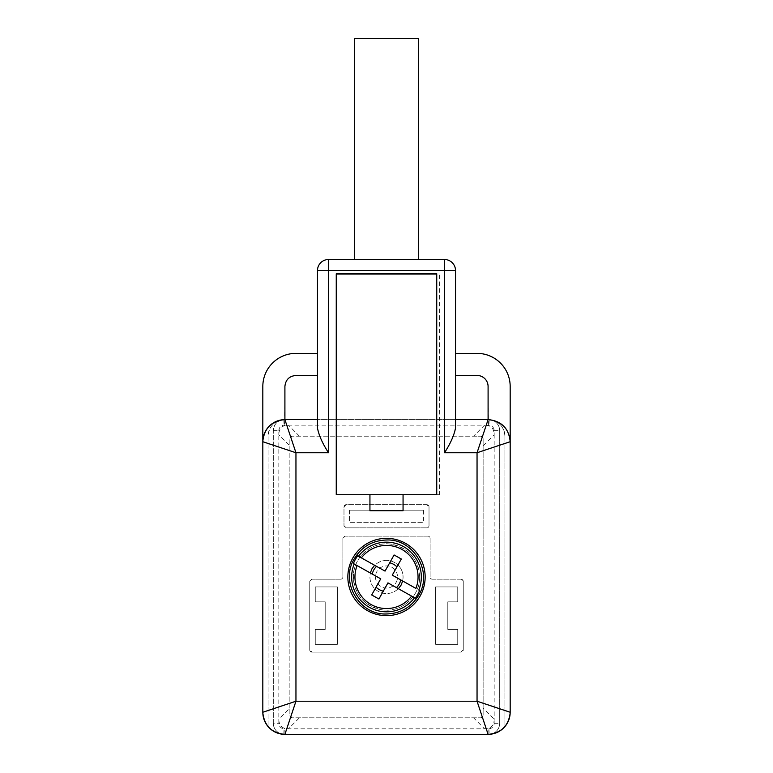 <?xml version="1.0" encoding="UTF-8"?>
<svg xmlns="http://www.w3.org/2000/svg" width="773" height="773" viewBox="0 0 773 773"><rect width="100%" height="100%" fill="white"/><g stroke="black" fill="none" stroke-linecap="round" stroke-linejoin="round"><path stroke-width="0.58" stroke-dasharray="3.87 2.9" d="M386.5 560.425A16.562 16.562 0 0 0 372.045 568.899A16.562 16.562 0 0 0 386.5 593.558A16.562 16.562 0 0 0 400.955 585.084A16.562 16.562 0 0 0 386.5 560.425M400.955 585.084A16.562 16.562 0 0 0 394.597 562.541A16.562 16.562 0 0 0 372.045 568.899A16.562 16.562 0 0 0 378.403 591.442A16.562 16.562 0 0 0 400.955 585.084M396.134 582.388A11.044 11.044 0 0 0 391.901 567.353A11.044 11.044 0 0 0 376.866 571.595A11.044 11.044 0 0 0 381.099 586.62A11.044 11.044 0 0 0 396.134 582.388M317.481 270.55L455.519 270.55A11.044 11.044 0 0 0 444.475 259.506L328.525 259.506A11.044 11.044 0 0 0 317.481 270.55L317.481 353.367L295.953 353.367A33.133 33.133 0 0 0 262.82 386.5L262.82 712.262A22.088 22.088 0 0 0 283.797 734.321L284.078 728.804A5.517 5.517 0 0 1 278.831 723.296L278.831 719.238L289.875 708.194L289.875 715.576L292.088 717.788L480.912 717.788A2.213 2.213 0 0 0 483.125 715.576L480.912 717.788L292.088 717.788A2.213 2.213 0 0 1 289.875 715.576L289.875 438.397A2.213 2.213 0 0 1 292.088 436.194L480.912 436.194L483.125 438.397L483.125 715.576L483.125 438.397A2.213 2.213 0 0 0 480.912 436.194L473.54 436.194L484.584 425.15L288.416 425.15C282.097 425.218 278.898 428.406 278.831 434.735L278.831 719.238C278.898 725.567 282.097 728.765 288.416 728.833L484.584 728.833C490.903 728.765 494.102 725.567 494.169 719.238L494.169 434.735C494.102 428.406 490.903 425.218 484.584 425.15L488.372 425.15A11.044 11.044 0 0 1 488.923 425.16A5.517 5.517 0 0 1 494.169 430.677L494.169 434.735L483.125 445.779M461.037 579.199L432.329 579.199A2.213 2.213 0 0 1 430.117 576.987L430.117 538.337L427.913 536.133L345.087 536.133L342.883 538.337L342.883 576.987A2.213 2.213 0 0 1 340.671 579.199L311.963 579.199L309.751 581.402L309.751 649.871L311.963 652.083L461.037 652.083L463.249 649.871L463.249 581.402L461.037 579.199L432.329 579.199A2.213 2.213 0 0 1 430.117 576.987L430.117 538.337A2.213 2.213 0 0 0 427.913 536.133L345.087 536.133A2.213 2.213 0 0 0 342.883 538.337L342.883 576.987A2.213 2.213 0 0 1 340.671 579.199L311.963 579.199A2.213 2.213 0 0 0 309.751 581.402L309.751 649.871A2.213 2.213 0 0 0 311.963 652.083L461.037 652.083A2.213 2.213 0 0 0 463.249 649.871L463.249 581.402A2.213 2.213 0 0 0 461.037 579.199M426.802 504.663L346.198 504.663L343.985 506.866L343.985 525.64L346.198 527.853L426.802 527.853L429.015 525.64L429.015 506.866L426.802 504.663L346.198 504.663A2.213 2.213 0 0 0 343.985 506.866L343.985 525.64A2.213 2.213 0 0 0 346.198 527.853L426.802 527.853A2.213 2.213 0 0 0 429.015 525.64L429.015 506.866A2.213 2.213 0 0 0 426.802 504.663M494.169 430.677L499.687 430.677A11.044 11.044 0 0 0 489.203 419.652A16.562 16.562 0 0 1 504.933 436.194C503.957 426.136 498.43 420.609 488.372 419.633L488.092 386.5C487.444 379.794 483.763 376.113 477.047 375.456L455.519 375.456L455.519 419.633L317.481 419.633L317.481 353.367L317.481 375.456L295.953 375.456C289.237 376.113 285.556 379.794 284.908 386.5L284.628 419.633C274.57 420.609 269.043 426.136 268.067 436.194L268.067 726.552L268.067 436.194A16.562 16.562 0 0 1 284.628 419.633L488.372 419.633A16.562 16.562 0 0 1 489.203 419.652A11.044 11.044 0 0 1 499.687 430.677L499.687 723.296A11.044 11.044 0 0 1 489.203 734.321A22.088 22.088 0 0 1 488.671 734.34M289.875 708.194L289.875 438.397L292.088 436.194L473.54 436.194M499.687 430.677L499.687 723.296A11.044 11.044 0 0 1 489.203 734.321L488.923 728.804A16.562 16.562 0 0 1 488.092 728.833L484.584 728.833L473.54 717.788M455.519 270.55L455.519 353.367L477.047 353.367A33.133 33.133 0 0 1 510.18 386.5L510.18 712.262A22.088 22.088 0 0 1 489.203 734.321M457.742 629.444L457.742 644.353L435.653 644.353L435.653 586.929L457.742 586.929L457.742 601.838L447.799 601.838L447.799 629.444L457.742 629.444L457.742 644.353L435.653 644.353L435.653 586.929L457.742 586.929L457.742 601.838L447.799 601.838L447.799 629.444L457.742 629.444M315.258 644.353L337.347 644.353L337.347 586.929L315.258 586.929L315.258 601.838L325.201 601.838L325.201 629.444L315.258 629.444L315.258 644.353L337.347 644.353L337.347 586.929L315.258 586.929L315.258 601.838L325.201 601.838L325.201 629.444L315.258 629.444L315.258 644.353M419.633 576.987C420.222 596.244 401.351 612.863 382.326 609.858C364.45 606.148 354.797 595.191 353.367 576.987C352.778 557.739 371.649 541.11 390.674 544.124C408.55 547.835 418.203 558.792 419.633 576.987A33.133 33.133 0 0 1 386.5 610.119A33.133 33.133 0 0 1 353.367 576.987A33.133 33.133 0 0 1 386.5 543.863A33.133 33.133 0 0 1 419.633 576.987M423.478 510.18L423.478 522.326L423.478 510.18L349.493 510.18L423.478 510.18M349.493 510.18L349.493 522.326L423.478 522.326L349.493 522.326L349.493 510.18M504.933 436.194L504.933 726.552L504.933 436.194M455.519 353.367L455.519 375.456L455.519 353.367M273.313 723.296A11.044 11.044 0 0 0 283.797 734.321A11.044 11.044 0 0 1 273.313 723.296L273.313 430.677A11.044 11.044 0 0 1 283.797 419.652C277.391 420.551 273.893 424.222 273.313 430.677L273.313 723.296L278.831 723.296M488.092 419.633A22.088 22.088 0 0 1 510.18 441.712M262.82 441.712A22.088 22.088 0 0 1 262.83 441.141M262.839 440.745A22.088 22.088 0 0 1 284.908 419.633M317.481 428.068L317.481 419.633M455.519 428.068L455.519 419.633M386.5 615.637A38.65 38.65 0 0 0 425.15 576.987A38.65 38.65 0 0 0 386.5 538.337M369.938 510.731L369.938 494.72L403.062 494.72L403.062 510.731M369.938 494.72L336.255 494.72L336.255 273.777M439.595 273.98L436.745 273.98L439.595 273.98L439.595 494.72L436.745 494.72L436.745 273.777M439.595 494.72L436.745 494.72M386.5 259.506L418.522 259.506L386.5 259.506M354.478 38.65L418.522 38.65M411.594 596.109L387.959 582.871M415.903 588.398L392.423 574.89M357.097 565.585L380.577 579.093M354.189 563.952L355.068 564.445M361.406 557.874L385.041 571.112L394.085 554.966M384.983 588.176L385.824 586.668M378.451 582.881L377.543 584.514M378.915 599.007L383.302 591.171M376.074 587.122L371.687 594.959M394.549 571.092L395.457 569.469M396.926 566.851L401.313 559.014M488.923 728.804A5.517 5.517 0 0 0 494.169 723.296L494.169 719.238L483.125 708.194M284.908 734.35L284.908 728.833L288.416 728.833L299.46 717.788M494.169 723.296L499.687 723.296M488.092 734.35L488.092 728.833M299.46 436.194L288.416 425.15L284.628 425.15L284.628 419.633M489.203 419.652L488.923 425.16M284.908 728.833A16.562 16.562 0 0 1 284.078 728.804M273.313 430.677L278.831 430.677L278.831 434.735L289.875 445.779M488.372 425.15L488.372 419.633M278.831 430.677A5.517 5.517 0 0 1 284.078 425.16A11.044 11.044 0 0 1 284.628 425.15M283.797 419.652L284.078 425.16"/><path stroke-width="1.16" d="M455.519 353.367L477.047 353.367A33.133 33.133 0 0 1 510.18 386.5L510.18 712.262A22.088 22.088 0 0 1 488.092 734.35L284.908 734.35A22.088 22.088 0 0 1 283.797 734.321M328.525 452.756L328.525 259.506A11.044 11.044 0 0 0 317.481 270.55A11.044 11.044 0 0 1 328.525 259.506L444.475 259.506A11.044 11.044 0 0 1 455.519 270.55L444.475 270.55L444.475 259.506A11.044 11.044 0 0 1 455.519 270.55L455.519 428.068C454.089 435.431 450.408 443.663 444.475 452.756L444.475 270.55L317.481 270.55L317.481 428.068C318.911 435.431 322.592 443.663 328.525 452.756L295.953 452.756L295.953 701.217L477.047 701.217L488.092 734.35L284.908 734.35A22.088 22.088 0 0 1 262.82 712.262L262.82 386.5A33.133 33.133 0 0 1 295.953 353.367L317.481 353.367M455.519 419.633L488.092 419.633C501.513 420.937 508.876 428.3 510.18 441.712L477.047 452.756L477.047 701.217L510.18 712.262M262.82 712.262L295.953 701.217L284.908 734.35M317.481 375.456L295.953 375.456C289.237 376.113 285.556 379.794 284.908 386.5L284.908 419.633L317.481 419.633M444.475 452.756L477.047 452.756L488.092 419.633L488.092 386.5A11.044 11.044 0 0 0 477.047 375.456L455.519 375.456M386.5 538.337A38.65 38.65 0 0 1 425.15 576.987A38.65 38.65 0 0 1 386.5 615.637A38.65 38.65 0 0 1 347.85 576.987A38.65 38.65 0 0 1 386.5 538.337A38.65 38.65 0 0 0 347.85 576.987A38.65 38.65 0 0 0 386.5 615.637M403.062 510.731L403.062 494.72L436.745 494.72L436.745 273.777L336.255 273.777L336.255 494.72L369.938 494.72L369.938 510.731L403.062 510.731M284.329 419.633C271.516 421.159 264.347 428.319 262.83 441.141A22.088 22.088 0 0 1 284.908 419.633L295.953 452.756L262.82 441.712A22.088 22.088 0 0 1 262.839 440.745M436.745 273.98L336.255 273.98M436.745 494.72L369.938 494.72M354.227 558.908C339.869 582.001 359.339 615.221 386.5 613.984C400.665 613.501 411.429 607.192 418.773 595.065C433.131 571.981 413.661 538.752 386.5 539.998C372.335 540.482 361.571 546.782 354.227 558.908M418.522 259.506L418.522 38.65L354.478 38.65L354.478 259.506M358.508 556.241A34.843 34.843 0 0 1 418.811 590.021L419.604 590.466A35.742 35.742 0 0 1 415.285 598.176L387.959 582.871L378.915 599.007L371.687 594.959L380.731 578.822L353.396 563.507A35.742 35.742 0 0 1 357.715 555.806L385.041 571.112L394.085 554.966L401.313 559.014L392.269 575.16L415.903 588.398A31.538 31.538 0 0 0 361.406 557.874L357.715 555.806M355.068 564.445L357.097 565.585A31.538 31.538 0 0 0 411.594 596.109L415.285 598.176M402.694 580.996L401.061 585.142L398.375 588.707M419.604 590.466L418.811 590.021M353.396 563.507L354.189 563.952A34.843 34.843 0 0 0 414.492 597.732M374.625 565.276L371.939 568.831L370.306 572.977M396.423 587.615A14.542 14.542 0 0 0 400.743 579.905M377.543 584.514L376.074 587.122A14.542 14.542 0 0 0 383.302 591.171L384.983 588.176M385.824 586.668L387.959 582.871M380.577 579.093L378.451 582.881M376.577 566.367A14.542 14.542 0 0 0 372.257 574.078M395.457 569.469L396.926 566.851A14.542 14.542 0 0 0 389.698 562.812M392.423 574.89L394.549 571.092M510.17 712.841C508.653 725.654 501.484 732.823 488.671 734.34A22.088 22.088 0 0 1 488.092 734.35M488.092 419.633L488.671 419.633C501.484 421.159 508.653 428.319 510.17 441.141L510.18 441.712M284.329 734.34C271.516 732.823 264.347 725.654 262.83 712.841"/></g></svg>
